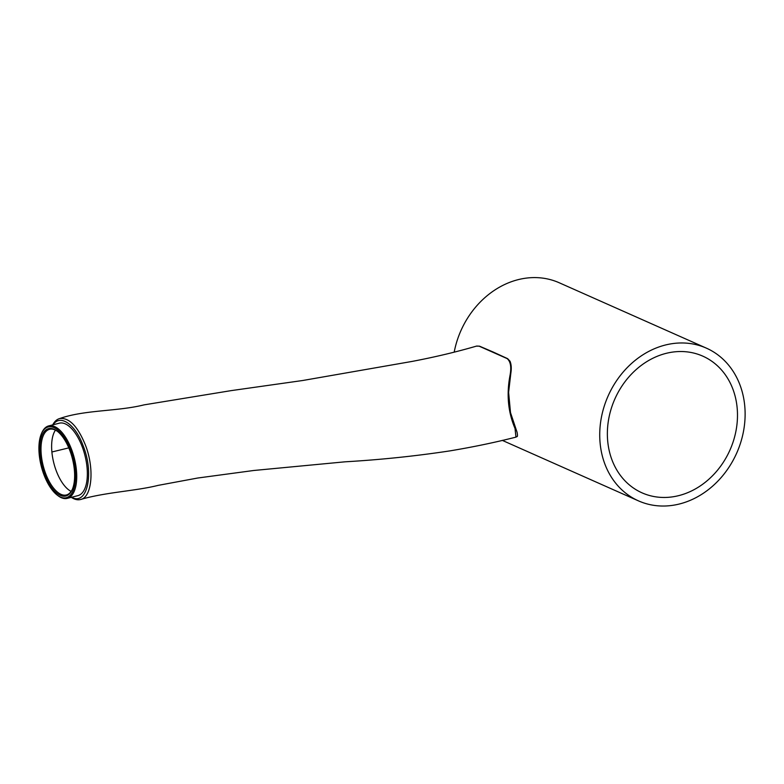 <?xml version="1.0" encoding="UTF-8"?>
<svg xmlns="http://www.w3.org/2000/svg" width="784" height="784" viewBox="0 0 784 784"><rect width="100%" height="100%" fill="white"/><g stroke="black" fill="none" stroke-linecap="round" stroke-linejoin="round"><path stroke-width="1.18" d="M72.481 489.04A33.888 15.229 75.6 0 1 66.385 494.969A33.888 15.229 75.6 0 1 41.258 454.71A33.888 15.229 75.6 0 1 49.568 429.309A33.888 15.229 75.6 0 1 57.761 431.582M40.062 454.71A34.77 15.631 -104.4 0 0 54.194 490.725A34.77 15.631 -104.4 0 0 72.295 489.481A34.77 15.631 -104.4 0 0 57.379 431.278A34.77 15.631 -104.4 0 0 40.062 454.71M39.2 454.328A36.525 16.415 75.6 0 1 41.385 433.807A36.525 16.415 75.6 0 1 63.553 436.443A36.525 16.415 75.6 0 1 75.225 481.984A36.525 16.415 75.6 0 1 57.056 494.959A36.525 16.415 75.6 0 1 39.2 454.328M55.448 430.151A33.888 15.229 -104.4 0 0 51.891 451.986A33.888 15.229 -104.4 0 0 71.138 491.401M57.056 494.959L57.81 495.547A37.397 16.807 -104.4 0 0 67.257 498.369A37.397 16.807 -104.4 0 0 74.264 457.964A37.397 16.807 -104.4 0 0 48.696 425.908A37.397 16.807 -104.4 0 0 41.758 432.925L41.385 433.807M48.696 425.908L59.319 423.184A37.397 16.807 75.6 0 1 84.888 455.239A37.397 16.807 75.6 0 1 77.89 495.645L67.257 498.369M53.106 424.781C60.25 413.687 75.499 424.418 83.231 446.008C94.394 473.83 87.112 506.111 71.677 497.232M71.275 497.33C74.529 499.486 77.577 500.212 80.419 499.535C92.051 497.624 94.668 468.626 85.397 445.028C77.685 426.212 69.09 417.392 59.633 418.568C56.83 419.342 54.517 421.439 52.714 424.879M476.407 346.136L479.102 346.156L507.17 358.611C510.57 361.522 511.54 367.01 510.08 375.066C506.386 394.313 508.032 412.11 515.029 428.466L515.96 437.119M59.633 418.568C84.574 409.758 117.247 411.551 144.021 404.877L231.143 390.628L302.653 380.514L411.982 361.444C434.895 357.083 456.474 351.947 476.692 346.048L479.524 346.175L493.116 351.996L507.62 358.651L510.021 361.228C511.325 364.452 511.599 368.431 510.845 373.184L508.61 392.363L510.502 412.619L517.068 432.268C518.165 438.256 516.705 435.973 516.088 437.09C495.253 442.411 473.193 447.007 449.898 450.888C415.54 456.102 380.583 459.747 345.038 461.815L253.751 470.488L197.715 478.024L158.241 485.355C135.22 491.117 105.82 492.127 80.429 499.526M454.201 352.134A83.574 70.344 -66 0 1 559.168 282.74L706.345 348.125A83.574 70.344 114 0 0 631.777 363.257A83.574 70.344 114 0 0 600.103 443.029A83.574 70.344 114 0 0 638.49 500.878A83.574 70.344 114 0 0 736.715 453.054A83.574 70.344 114 0 0 706.345 348.125M607.698 441.078A74.794 62.965 -66 0 1 636.04 369.685A74.794 62.965 -66 0 1 702.787 356.142A74.794 62.965 -66 0 1 729.963 450.055A74.794 62.965 -66 0 1 642.057 492.852A74.794 62.965 -66 0 1 607.698 441.078M51.891 451.986L68.796 447.88M502.27 440.363L638.49 500.878"/></g></svg>
